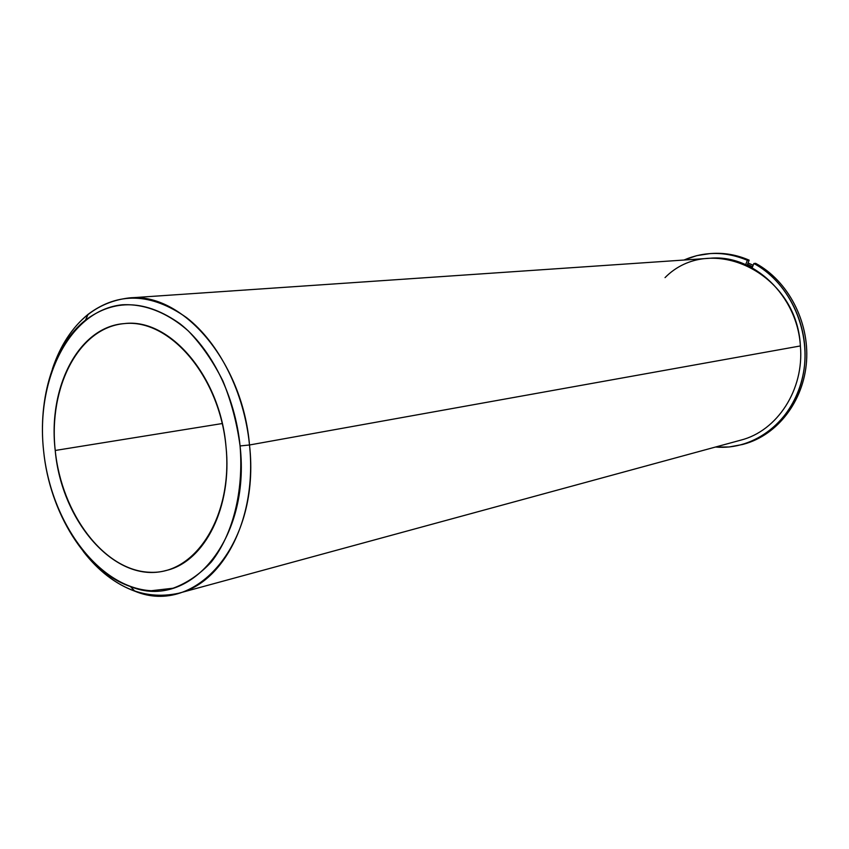 <?xml version="1.0" encoding="UTF-8"?>
<svg xmlns="http://www.w3.org/2000/svg" width="849" height="849" viewBox="0 0 849 849"><rect width="100%" height="100%" fill="white"/><g stroke="black" fill="none" stroke-linecap="round" stroke-linejoin="round"><path stroke-width="1.27" d="M55.227 450.469C47.724 387.282 78.628 326.632 124.389 323.586C169.471 317.706 220.135 376.234 225.972 446.287C232.605 507.002 204.598 561.964 166.043 570.507C115.952 584.536 61.393 522.039 55.227 450.469L222.279 423.534L55.227 450.469C61.574 513.656 103.748 570.401 149.403 572.247C195.1 575.144 233.199 516.51 225.972 446.287C219.424 376.054 169.45 318.417 124.092 323.618C78.586 327.756 48.287 387.303 55.227 450.469M128.815 297.967C92.912 302.456 67.453 326.101 52.415 368.912C60.268 345.543 72.186 327.332 88.158 314.257C118.404 291.695 151.239 292.831 186.642 317.675C219.403 343.092 244.374 392.843 249.5 444.982L240.076 445.948C235.131 395.931 211.263 348.186 179.903 323.702C146.007 299.729 114.53 298.54 85.484 320.126C53.933 344.927 37.77 397.831 43.596 450.745C49.613 512.7 85.951 571.409 130.428 586.542C189.444 611.015 250.88 539.847 240.076 445.948C243.822 491.391 232.849 534.488 211.359 561.932C199.865 574.306 187.088 583.072 173.026 588.23L151.281 590.724C98.771 588.007 50.876 522.867 43.596 450.745C35.647 378.665 69.883 310.161 122.171 304.791C144.404 303.592 167.508 312.538 188.361 330.993C201.691 344.906 213.205 361.589 222.926 381.021C231.299 401.619 237.009 423.269 240.076 445.948L249.5 444.982C260.728 542.936 196.342 616.841 134.874 591.212C115.496 584.112 98.261 570.804 83.181 551.298C111.421 586.818 143.237 600.805 178.619 593.26C224.094 582.403 257.321 517.232 249.5 444.982L800.384 345.946L249.5 444.982C242.591 361.451 182.365 291.823 128.815 297.967L710.029 258.255C753.169 253.989 797.381 295.452 800.384 345.946C804.374 389.617 777.196 431.037 740.71 440.164C777.196 431.037 804.374 389.617 800.384 345.946C796.903 271.935 710.04 231.904 665.032 277.623M747.523 264.315L752.596 266.724L747.523 264.315M748.043 263.01L753.19 265.238L748.043 263.01M743.353 444.26C776.952 435.495 803.589 401.726 806.508 361.706C809.511 321.718 788.074 280.849 755.652 263.349C787.925 280.764 809.341 321.346 806.55 361.175C803.833 401.036 777.599 434.879 744.244 444.016L742.482 444.505C775.869 435.367 802.146 401.45 804.852 361.515C807.643 321.601 786.195 280.945 753.88 263.487L755.652 263.349L753.88 263.487L752.172 267.817L753.88 263.487C790.737 283.216 812.514 333.158 802.645 377.02C793.04 420.987 754.485 450.596 715.495 447.03L729.079 446.977L742.482 444.505M710.273 253.564L712.099 253.458C724.696 252.684 737.049 254.923 749.158 260.165L747.375 260.293C735.245 255.04 722.881 252.8 710.273 253.564L696.806 255.634L683.954 260.038C704.543 251.177 725.683 251.262 747.375 260.293L749.158 260.165L747.141 265.281L749.158 260.165C736.741 254.796 724.08 252.578 711.186 253.511M745.677 264.612L747.375 260.293L745.677 264.612M178.619 593.26L740.71 440.164M134.874 591.212L130.428 586.542M88.158 314.257L85.484 320.126"/></g></svg>
